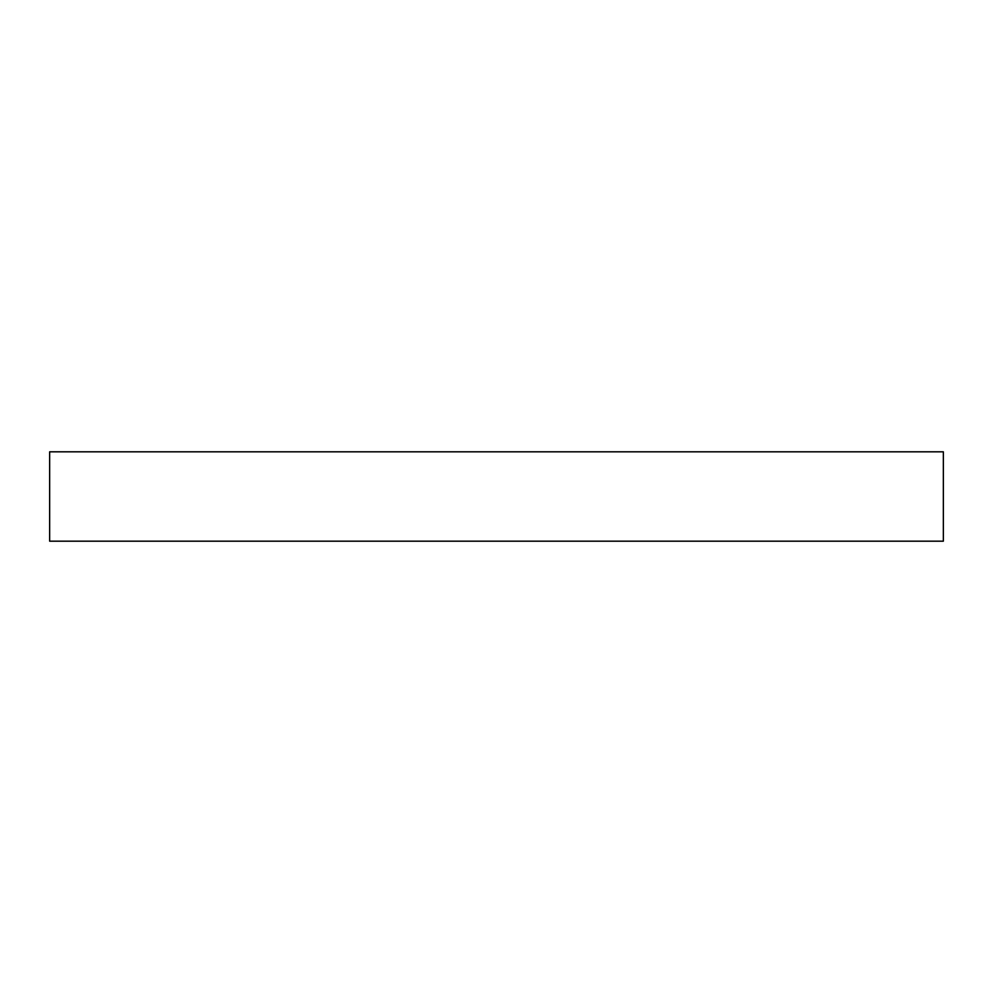 <?xml version="1.0" encoding="UTF-8"?>
<svg xmlns="http://www.w3.org/2000/svg" width="993" height="993" viewBox="0 0 993 993"><rect width="100%" height="100%" fill="white"/><g stroke="black" fill="none" stroke-linecap="round" stroke-linejoin="round"><path stroke-width="1.49" d="M49.65 451.815L49.65 541.185L943.35 541.185L943.35 451.815L49.65 451.815L49.65 541.185L943.35 541.185L943.35 451.815L49.65 451.815"/></g></svg>
